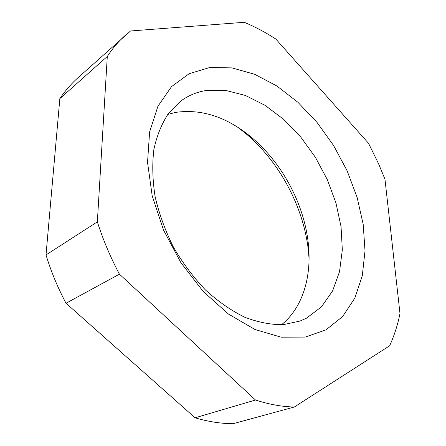 <?xml version="1.0" encoding="UTF-8"?>
<svg xmlns="http://www.w3.org/2000/svg" width="446" height="446" viewBox="0 0 446 446"><rect width="100%" height="100%" fill="white"/><g stroke="black" fill="none" stroke-linecap="round" stroke-linejoin="round"><path stroke-width="0.67" d="M167.724 114.421L175.936 112.347C201.703 108.768 226.746 116.991 251.076 137.006C281.66 162.283 303.798 203.203 308.214 242.635C312.077 275.779 303.024 307.539 281.493 324.76M325.948 329.884L305.136 337.098L281.075 337.17L254.967 329.494L228.369 314.001L203.069 291.299L180.909 262.688L163.537 230.097L152.192 195.855L147.537 162.394L149.616 131.944L157.906 106.293L171.481 86.663L189.171 73.69L209.715 67.513L231.903 67.881L254.627 74.276L276.921 86.011L297.961 102.34L317.061 122.455L333.614 145.541L347.116 170.79L357.107 197.349L363.195 224.338L365.018 250.814L362.297 275.751L354.865 298.034L342.684 316.482L325.948 329.884M205.946 90.549C196.82 91.999 188.48 95.466 180.937 100.947L168.716 113.072C161.904 123.235 156.964 135.311 153.903 149.293C152.069 164.167 152.493 180.039 155.169 196.898C159.172 213.991 165.276 230.766 173.494 247.235C182.782 263.129 193.48 277.423 205.595 290.123C218.245 301.591 231.296 310.633 244.748 317.24C258.123 322.33 270.928 324.805 283.171 324.666L300.002 321.07L306.43 318.21L321.443 306.854L332.56 290.998L339.534 271.659L342.327 249.871L341.045 226.629L335.916 202.863L327.23 179.459L315.344 157.232L300.693 136.972L283.762 119.444L265.108 105.367L245.395 95.455L225.381 90.332L205.946 90.549M309.072 258.741L308.342 250.128C303.414 206.169 278.967 160.978 244.876 132.796L238.069 127.472M294.315 407.014L233.107 423.7C220.876 423.633 208.204 421.671 195.08 417.802L66.019 303.247C57.712 287.592 51.039 271.491 46.005 254.939L59.848 98.622C65.216 90.711 71.221 83.787 77.86 77.849L130.544 30.98L244.246 22.3C255.028 26.782 265.548 32.357 275.812 39.031L368.547 143.322L378.492 163.598L384.965 179.192L399.995 313.555C397.676 324.961 394.231 335.704 389.648 345.778L294.315 407.014C281.933 406.73 268.994 404.388 255.502 400.006L119.433 274.167C110.391 257.147 103.032 239.708 97.351 221.84L107.291 56.475C112.582 48.385 118.541 41.383 125.164 35.463M59.848 98.622L107.291 56.475M195.08 417.802L255.502 400.006M66.019 303.247L119.433 274.167M46.005 254.939L97.351 221.84M251.076 137.006L244.876 132.796M308.214 242.635L308.342 250.128"/></g></svg>
